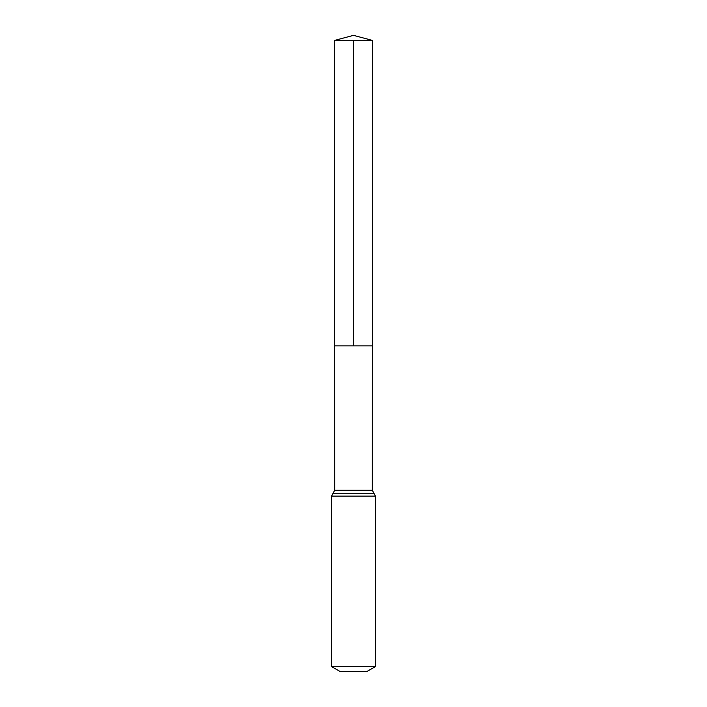 <?xml version="1.0" encoding="UTF-8"?>
<svg xmlns="http://www.w3.org/2000/svg" width="707" height="707" viewBox="0 0 707 707"><rect width="100%" height="100%" fill="white"/><g stroke="black" fill="none" stroke-linecap="round" stroke-linejoin="round"><path stroke-width="1.06" d="M331.556 666.586L375.444 666.586L366.668 671.65L340.332 671.65L331.556 666.586L331.556 496.12L334.694 490.269L372.306 490.269L372.589 40.467L334.411 40.467L353.5 35.35L372.589 40.467M334.694 490.269L334.605 345.909L372.395 345.909L334.605 345.909L334.411 40.467M375.444 666.586L375.444 496.12L372.306 490.269M353.5 40.467L353.5 345.909L372.395 345.909L372.589 40.467L353.5 35.35M331.556 496.12L375.444 496.12M333.13 493.194L373.87 493.194"/></g></svg>
